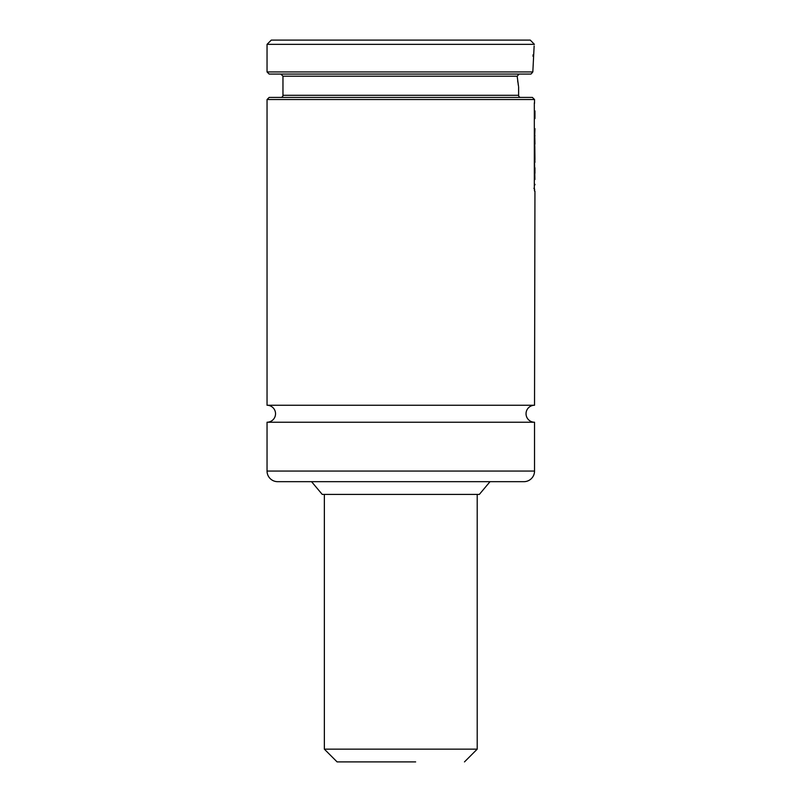 <?xml version="1.0" encoding="UTF-8"?>
<svg xmlns="http://www.w3.org/2000/svg" width="802" height="802" viewBox="0 0 802 802"><rect width="100%" height="100%" fill="white"/><g stroke="black" fill="none" stroke-linecap="round" stroke-linejoin="round"><path stroke-width="1.2" d="M534.533 405.251L267.046 405.251A8.491 8.491 0 0 1 275.537 413.742A8.491 8.491 0 0 1 267.046 422.233L534.533 422.233A8.491 8.491 0 0 1 526.042 413.742A8.491 8.491 0 0 1 534.533 405.251L534.944 191.066M518.483 86.075L517.17 76.19L519.145 74.065L517.17 76.19L282.966 76.19L280.84 74.065M530.964 74.065L531.947 73.042L530.964 74.065L269.161 74.065L267.046 71.939L532.829 71.939L534.142 45.925M530.282 40.1L534.393 44.351L267.046 44.351L271.287 40.1L530.282 40.1M280.84 97.423A2.125 2.125 0 0 0 282.966 95.298L282.966 76.19M517.661 80.691L517.891 82.395M518.132 83.949L518.303 85.012M282.966 95.298L518.613 95.298L518.613 86.806M518.613 95.298A2.125 2.125 0 0 0 520.739 97.423M267.046 405.251L267.046 99.538L269.161 97.423L532.408 97.423L534.533 99.538L534.533 103.318M267.046 471.055L534.533 471.055A10.616 10.616 0 0 1 523.917 481.671L277.652 481.671A10.616 10.616 0 0 1 267.046 471.055L267.046 422.233M534.533 471.055L534.533 422.233M300.59 481.671L509.059 481.671M490.022 481.671L479.335 494.413L322.244 494.413L311.547 481.671M267.046 99.538L534.533 99.538M531.947 73.042L532.819 71.779M533.119 54.706L532.999 56.29M534.944 118.596L534.954 110.917M534.954 117.313L534.954 111.899M534.954 159.819L534.824 146.746L534.954 159.819M534.954 144.089L534.824 137.603L534.723 145.914M534.954 128.641L534.723 135.648M534.723 136.751L534.954 135.648M534.784 137.603L534.784 136.751M534.784 146.746L534.784 145.914M534.904 162.505L534.944 160.781M534.322 102.826L534.322 188.31M533.901 188.31L534.723 189.392M534.523 191.066L534.403 189.392M534.944 184.851L534.954 184.33M534.914 179.508L534.533 162.505M534.954 173.282L534.944 167.798M477.21 494.413L477.21 749.158L324.359 749.158L337.101 761.9L415.647 761.9M415.145 761.9L339.236 761.9M267.046 71.939L267.046 44.351M324.359 749.158L324.359 494.413M477.21 749.158L464.478 761.9"/></g></svg>
